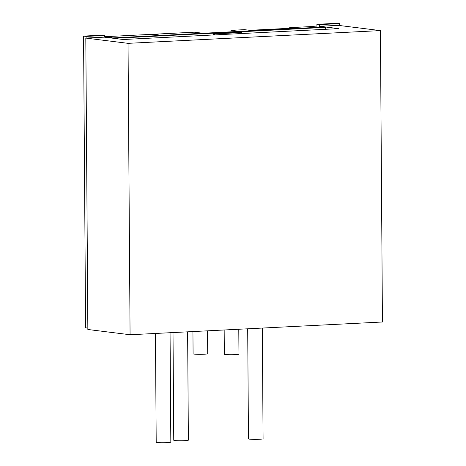 <?xml version="1.0" encoding="UTF-8"?>
<svg xmlns="http://www.w3.org/2000/svg" width="466" height="466" viewBox="0 0 466 466"><rect width="100%" height="100%" fill="white"/><g stroke="black" fill="none" stroke-linecap="round" stroke-linejoin="round"><path stroke-width="0.7" d="M380.407 30.599L382.44 322L130.072 334.739L87.847 329.485L85.808 38.084L128.039 43.338L380.407 30.599L338.182 25.345L319.693 26.277L319.699 27.232M319.693 26.277L338.695 28.642L123.298 39.517L104.297 37.152L85.808 38.084M130.072 334.739L128.039 43.338M239.285 33.663L239.279 32.672L220.645 33.61A4.404 0.332 179.6 0 1 214.634 33.529L213.684 33.412A4.404 0.332 179.6 0 1 213.102 33.249A4.404 0.332 179.6 0 1 215.304 32.946L225.492 32.434L225.998 33.284M239.279 32.672A4.404 0.332 -0.4 0 0 241.481 32.364A4.404 0.332 -0.4 0 0 240.899 32.206L239.949 32.084A4.404 0.332 -0.4 0 0 233.938 32.008L225.847 32.474L234.27 32.049L239.378 32.113L240.817 32.381L238.947 32.632L220.313 33.569L213.766 33.261L225.818 32.474M216.463 33.593L225.998 33.109M225.847 32.474L226.027 33.109L238.114 32.672M111.24 38.014L323.113 27.063L325.647 27.378L325.658 29.3M113.774 38.328L325.647 27.378M111.24 37.758L113.774 38.072M253.003 30.599L252.997 30.144L291.733 28.193L294.331 28.513M252.997 30.144L255.595 30.471M289.677 28.292L289.671 27.657L312.564 26.504L318.796 27.278M289.671 27.657L295.91 28.438M230.973 31.711L230.961 30.337L244.458 29.655L252.322 30.634M230.961 30.337L238.825 31.315M153.221 34.711L153.215 34.263L194.299 32.189L202.162 33.168M153.215 34.263L161.079 35.241M104.611 36.773L112.149 37.711M104.611 36.715L150.652 34.391L158.516 35.369M247.696 328.804L248.465 438.867A7.31 0.553 -0.4 0 0 249.386 439.129A7.31 0.553 -0.4 0 0 257.611 439.339A7.31 0.553 -0.4 0 0 263.086 438.762L262.311 328.064M173.008 332.573L173.76 440.253A7.31 0.553 -0.4 0 0 174.808 440.533A7.31 0.553 -0.4 0 0 183.027 440.72A7.31 0.553 -0.4 0 0 188.38 440.149L187.623 331.833M155.446 333.458L156.209 442.228A7.31 0.553 -0.4 0 0 157.159 442.496A7.31 0.553 -0.4 0 0 165.383 442.7A7.31 0.553 -0.4 0 0 170.83 442.129L170.061 332.724M224.169 329.992L224.338 354.236A7.31 0.553 -0.4 0 0 235.295 354.638A7.31 0.553 -0.4 0 0 238.959 354.137L238.784 329.252M192.936 331.565L193.087 353.822A7.31 0.553 -0.4 0 0 204.044 354.224A7.31 0.553 -0.4 0 0 207.708 353.717L207.551 330.831M316.897 24.319L337.099 23.3L339.632 23.615L319.431 24.634L316.897 24.319L316.921 27.045M87.835 328.081L85.593 327.802L83.56 36.098L102.071 35.166L104.605 35.48L86.094 36.412L83.56 36.098M339.632 23.615L339.65 25.525M86.105 38.066L86.094 36.412M104.617 37.187L104.605 35.48M319.431 24.634L319.449 27.249M213.684 33.412L213.696 34.95M214.634 33.529L214.64 34.903M215.636 32.987L215.799 33.558M240.322 32.236L240.182 32.533M239.378 32.113L239.134 32.62M234.27 32.049L234.45 32.859M220.645 33.61L220.651 34.6M213.102 33.249L213.113 34.979M241.493 33.546L241.481 32.364"/></g></svg>
